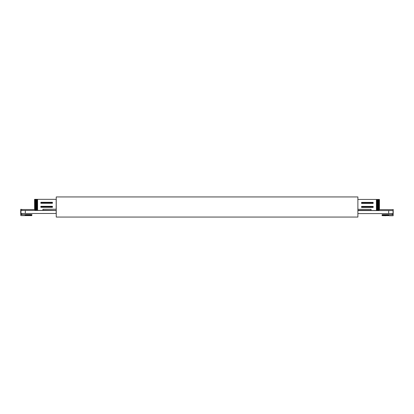 <?xml version="1.0" encoding="UTF-8"?>
<svg xmlns="http://www.w3.org/2000/svg" width="414" height="414" viewBox="0 0 414 414"><rect width="100%" height="100%" fill="white"/><g stroke="black" fill="none" stroke-linecap="round" stroke-linejoin="round"><path stroke-width="0.62" d="M389.17 215.632L382.194 215.632M389.17 215.715L393.181 215.715L393.083 214.711M382.138 215.632L382.138 214.628L382.096 215.632L385.931 215.715M388.798 214.628L393.083 214.628L393.083 215.632L388.798 215.632L388.798 214.628L383.354 214.628L383.359 215.715M385.931 214.628L385.931 215.632L388.798 215.632M383.354 214.628L382.138 214.628M388.689 215.632L388.689 214.628M388.513 215.632L388.513 214.628M388.306 215.632L388.306 214.628M388.073 215.632L388.073 214.628M387.82 215.632L387.82 214.628M387.54 215.632L387.54 214.628M387.245 215.632L387.245 214.628M386.935 215.632L386.935 214.628M386.609 215.632L386.609 214.628M386.272 215.632L386.272 214.628M385.589 215.632L385.589 214.628M385.243 215.632L385.243 214.628M384.901 215.632L384.901 214.628M384.565 215.632L384.565 214.628M384.239 215.632L384.239 214.628M383.928 215.632L383.928 214.628M383.633 215.632L383.633 214.628M383.1 215.632L383.1 214.628M382.867 215.632L382.867 214.628M382.66 215.632L382.66 214.628M382.484 215.632L382.484 214.628M382.334 215.632L382.334 214.628M382.22 215.632L382.22 214.628M26.01 214.602L20.917 214.602M30.89 214.602L31.904 214.519L31.806 215.523M26.01 214.519L30.89 214.519M31.769 214.602L31.769 215.606L31.806 214.602L26.092 214.519M25.109 215.606L20.819 215.606L20.819 214.602L25.109 214.602L25.109 215.606L28.664 215.606L28.659 214.519M28.664 215.606L30.807 215.606L30.817 214.519M26.087 215.606L26.087 214.602L25.109 214.602M30.807 215.606L31.769 215.606M25.213 214.602L25.213 215.606M25.394 214.602L25.394 215.606M25.596 214.602L25.596 215.606M25.828 214.602L25.828 215.606M26.361 214.602L26.361 215.606M26.656 214.602L26.656 215.606M26.972 214.602L26.972 215.606M27.298 214.602L27.298 215.606M27.629 214.602L27.629 215.606M27.971 214.602L27.971 215.606M28.318 214.602L28.318 215.606M29.006 214.602L29.006 215.606M29.337 214.602L29.337 215.606M29.663 214.602L29.663 215.606M29.979 214.602L29.979 215.606M30.274 214.602L30.274 215.606M30.548 214.602L30.548 215.606M31.04 214.602L31.04 215.606M31.241 214.602L31.241 215.606M31.423 214.602L31.423 215.606M31.567 214.602L31.567 215.606M31.687 214.602L31.687 215.606M56.18 213.484L56.18 210.467L25.321 210.467L25.321 213.484L56.18 213.484M56.18 209.215L56.18 199.341L37.581 199.341L37.576 210.4L56.18 210.4L42.942 210.219L42.942 209.215L56.18 209.215M25.321 213.484L20.969 213.484L20.969 210.467L25.321 210.467M34.564 199.341L34.626 209.525M34.626 199.341L34.698 209.525M34.698 199.341L34.797 209.525M34.797 199.341L34.864 210.4M37.581 210.4L34.921 210.4M40.862 206.307L40.862 207.31L52.433 207.31L52.433 206.307L40.862 206.307M40.862 202.286L40.862 203.29L52.433 203.29L52.433 202.286L40.862 202.286M34.921 199.341L37.581 199.341M37.286 199.341L37.286 210.4M36.996 199.341L36.996 210.4M36.706 199.341L36.706 210.4M36.427 199.341L36.427 210.4M36.163 199.341L36.163 210.4M35.909 199.341L35.909 210.4M35.671 199.341L35.671 210.4M35.449 199.341L35.449 210.4M35.252 199.341L35.252 210.4M35.076 199.341L35.076 210.4M40.883 206.307L40.883 207.31M41.214 206.307L41.214 207.31M41.591 206.307L41.591 207.31M42.026 206.307L42.026 207.31M42.497 206.307L42.497 207.31M43.015 206.307L43.015 207.31M43.563 206.307L43.563 207.31M44.143 206.307L44.143 207.31M44.748 206.307L44.748 207.31M45.369 206.307L45.369 207.31M46.006 206.307L46.006 207.31M46.647 206.307L46.647 207.31M47.284 206.307L47.284 207.31M47.92 206.307L47.92 207.31M48.541 206.307L48.541 207.31M49.147 206.307L49.147 207.31M49.727 206.307L49.727 207.31M50.275 206.307L50.275 207.31M50.793 206.307L50.793 207.31M51.269 206.307L51.269 207.31M51.698 206.307L51.698 207.31M52.081 206.307L52.081 207.31M52.407 206.307L52.407 207.31M40.883 202.286L40.883 203.29M41.214 202.286L41.214 203.29M41.591 202.286L41.591 203.29M42.026 202.286L42.026 203.29M42.497 202.286L42.497 203.29M43.015 202.286L43.015 203.29M43.563 202.286L43.563 203.29M44.143 202.286L44.143 203.29M44.748 202.286L44.748 203.29M45.369 202.286L45.369 203.29M46.006 202.286L46.006 203.29M46.647 202.286L46.647 203.29M47.284 202.286L47.284 203.29M47.92 202.286L47.92 203.29M48.541 202.286L48.541 203.29M49.147 202.286L49.147 203.29M49.727 202.286L49.727 203.29M50.275 202.286L50.275 203.29M50.793 202.286L50.793 203.29M51.269 202.286L51.269 203.29M51.698 202.286L51.698 203.29M52.081 202.286L52.081 203.29M52.407 202.286L52.407 203.29M21.704 209.525L34.864 209.525L34.864 210.467M21.802 209.525L20.7 209.324L20.7 214.348L21.802 214.348L21.802 213.484M21.704 214.348L21.704 213.484M21.704 210.467L21.704 209.324M357.887 209.318L371.058 209.318L371.058 210.328L357.887 210.328M357.887 199.45L379.436 199.45L379.436 209.629L379.421 199.45M357.887 213.593L388.679 213.593L388.679 210.576L393.031 210.576L393.031 213.593L388.679 213.593M357.887 210.576L388.679 210.576M357.887 210.509L376.419 210.509L376.424 199.45M361.593 202.389L361.551 203.398L373.159 203.398L373.159 202.389L361.593 202.389L361.593 203.398M361.593 206.415L361.551 207.419L373.159 207.419L373.159 206.415L361.593 206.415L361.593 207.419M379.136 210.509L376.419 210.509M379.374 199.45L379.374 209.629M379.302 199.45L379.302 209.629M379.203 199.45L379.203 209.629M379.079 199.45L379.079 210.509M378.924 199.45L378.924 210.509M378.748 199.45L378.748 210.509M378.551 199.45L378.551 210.509M378.329 199.45L378.329 210.509M378.091 199.45L378.091 210.509M377.837 199.45L377.837 210.509M377.573 199.45L377.573 210.509M377.294 199.45L377.294 210.509M377.004 199.45L377.004 210.509M376.714 199.45L376.714 210.509M361.919 206.415L361.919 207.419M362.302 206.415L362.302 207.419M362.731 206.415L362.731 207.419M363.207 206.415L363.207 207.419M363.725 206.415L363.725 207.419M364.273 206.415L364.273 207.419M364.853 206.415L364.853 207.419M365.459 206.415L365.459 207.419M366.079 206.415L366.079 207.419M366.716 206.415L366.716 207.419M367.353 206.415L367.353 207.419M367.994 206.415L367.994 207.419M368.631 206.415L368.631 207.419M369.252 206.415L369.252 207.419M369.857 206.415L369.857 207.419M370.437 206.415L370.437 207.419M370.985 206.415L370.985 207.419M371.503 206.415L371.503 207.419M371.974 206.415L371.974 207.419M372.409 206.415L372.409 207.419M372.786 206.415L372.786 207.419M373.117 206.415L373.117 207.419M361.919 202.389L361.919 203.398M362.302 202.389L362.302 203.398M362.731 202.389L362.731 203.398M363.207 202.389L363.207 203.398M363.725 202.389L363.725 203.398M364.273 202.389L364.273 203.398M364.853 202.389L364.853 203.398M365.459 202.389L365.459 203.398M366.079 202.389L366.079 203.398M366.716 202.389L366.716 203.398M367.353 202.389L367.353 203.398M367.994 202.389L367.994 203.398M368.631 202.389L368.631 203.398M369.252 202.389L369.252 203.398M369.857 202.389L369.857 203.398M370.437 202.389L370.437 203.398M370.985 202.389L370.985 203.398M371.503 202.389L371.503 203.398M371.974 202.389L371.974 203.398M372.409 202.389L372.409 203.398M372.786 202.389L372.786 203.398M373.117 202.389L373.117 203.398M379.136 210.576L379.136 209.629L393.212 209.629L393.031 210.638M392.198 209.629L393.202 209.629M393.202 210.638L393.202 214.457L392.198 214.457L392.198 213.593M393.202 209.432L393.202 214.457M357.887 196.945L357.887 217.055L56.247 217.055L56.247 196.945L357.887 196.945"/></g></svg>
